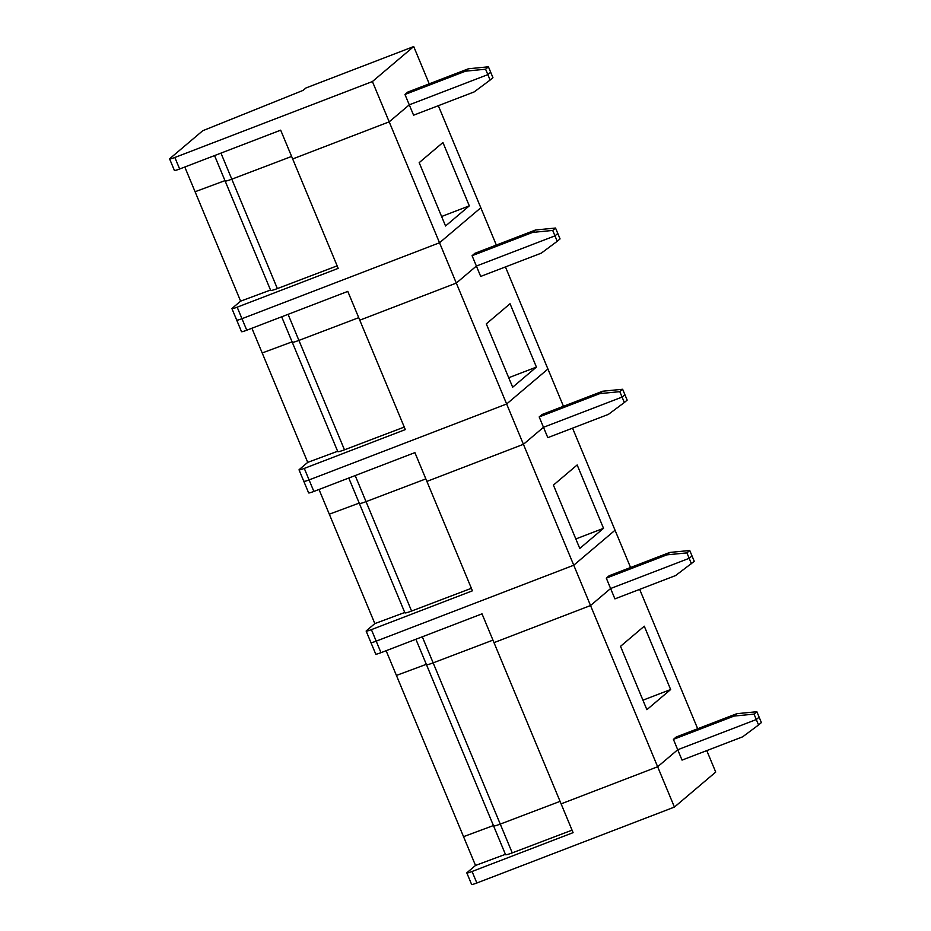 <?xml version="1.0" encoding="UTF-8"?>
<svg xmlns="http://www.w3.org/2000/svg" width="931" height="931" viewBox="0 0 931 931"><rect width="100%" height="100%" fill="white"/><g stroke="black" fill="none" stroke-linecap="round" stroke-linejoin="round"><path stroke-width="1.4" d="M505.417 854.332L475.52 865.446L467.025 872.638A7.518 0.71 -22.6 0 0 466.827 872.929A7.518 0.71 -22.6 0 0 472.064 871.486L573.089 832.651L561.114 803.86L657.647 766.76L677.721 749.746L682.039 760.103L742.659 736.817L758.556 724.97L756.298 719.547L759.126 717.149L761.383 722.572L758.556 724.97M466.827 872.929L471.621 884.45A7.518 0.71 -22.6 0 0 476.858 882.995L674.428 807.072L590.533 605.534L494 642.634L482.014 613.843L380.988 652.678A7.518 0.71 -22.6 0 1 375.74 654.121L370.945 642.611A7.518 0.71 157.4 0 1 371.155 642.309M706.78 750.607L715.718 772.078L674.428 807.072M475.52 865.446L396.42 675.429L426.317 664.315L396.42 675.429L386.121 650.699M493.43 825.541L463.533 836.655L493.43 825.541M493.861 825.506A10.02 0.943 -22.6 0 0 493.581 825.913A10.02 0.943 -22.6 0 0 500.261 824.098L433.148 662.86L492.953 640.121L433.148 662.86L422.302 636.792M512.248 852.877A10.02 0.943 157.4 0 1 505.568 854.693L493.581 825.913A10.02 0.943 -22.6 0 0 500.261 824.098L560.066 801.358L500.261 824.098L512.248 852.877L572.053 830.149M691.442 563.744L689.184 558.321L610.608 588.52L614.926 598.877L675.545 575.579L694.282 561.346L692.012 555.923L689.184 558.321L610.608 588.52L590.533 605.534L494 642.634L561.114 803.86L657.647 766.76L677.721 749.746L756.298 719.547L754.04 714.112L734.024 716.079L673.416 739.377L677.721 749.746L756.298 719.547L759.126 717.149L756.868 711.726L754.04 714.112M426.747 664.28A10.02 0.943 -22.6 0 0 426.468 664.676A10.02 0.943 -22.6 0 0 433.148 662.86A10.02 0.943 -22.6 0 1 426.468 664.676L415.889 639.26M644.275 626.191L620.523 646.323L646.882 709.666L670.646 689.534L644.275 626.191M642.937 700.182L670.646 689.534M639.667 589.37L697.68 728.74M673.416 739.377L676.243 736.98L736.852 713.681L734.024 716.079M736.852 713.681L756.868 711.726M606.302 578.151L609.13 575.754L669.738 552.455L689.755 550.489L692.012 555.923L689.184 558.321L686.927 552.886L666.91 554.853L606.302 578.151L610.608 588.52L590.533 605.534L573.752 565.222L376.194 641.156A7.518 0.71 157.4 0 1 370.945 642.611A7.518 0.71 -22.6 0 0 376.194 641.156L380.988 652.678M689.755 550.489L686.927 552.886M669.738 552.455L666.91 554.853M572.553 428.144L630.566 567.514M624.34 402.518L627.168 400.121L624.899 394.697L622.071 397.095L624.34 402.518L608.432 414.353L547.812 437.651L543.495 427.294L523.42 444.308L573.752 565.222L615.042 530.228L573.752 565.222L376.194 641.156L371.399 629.635L472.424 590.813L426.887 481.408L414.9 452.617L313.875 491.44A7.518 0.71 -22.6 0 1 308.627 492.895L303.832 481.385A7.518 0.71 157.4 0 1 304.041 481.083M539.189 416.925L543.495 427.294L622.071 397.095L619.813 391.66L599.797 393.627L539.189 416.925L542.017 414.528L602.625 391.229L622.641 389.263L624.899 394.697L622.071 397.095L543.495 427.294L523.42 444.308L426.887 481.408L523.42 444.308L506.639 403.996L309.08 479.93A7.518 0.71 157.4 0 1 303.832 481.385A7.518 0.71 -22.6 0 0 309.08 479.93L313.875 491.44M471.377 588.299L411.583 611.039A10.02 0.943 157.4 0 1 404.904 612.854L359.354 503.45A10.02 0.943 -22.6 0 0 366.034 501.634L425.839 478.895L366.034 501.634L355.188 475.566M359.634 503.054A10.02 0.943 -22.6 0 0 359.354 503.45A10.02 0.943 -22.6 0 0 366.034 501.634L411.583 611.039M404.741 612.482L374.844 623.595L329.306 514.191L359.203 503.077L329.306 514.191L319.007 489.473M374.844 623.595L366.36 630.787A7.518 0.71 -22.6 0 0 366.151 631.09A7.518 0.71 -22.6 0 0 371.399 629.635M603.532 528.308L577.162 464.965L553.41 485.098L579.78 548.44L603.532 528.308L575.824 538.956M622.641 389.263L619.813 391.66M602.625 391.229L599.797 393.627M505.44 266.918L563.453 406.288M557.227 241.292L560.055 238.895L557.797 233.46L554.969 235.857L557.227 241.292L541.318 253.127L480.699 276.426L476.393 266.057L456.306 283.082L506.639 403.996L547.928 369.002L506.639 403.996L309.08 479.93L304.286 468.409L405.311 429.587L359.773 320.183L347.787 291.391L246.762 330.214A7.518 0.71 -22.6 0 1 241.513 331.669L236.718 320.148A7.518 0.71 157.4 0 1 236.928 319.857M472.075 255.699L476.393 266.057L554.969 235.857L552.7 230.434L532.683 232.401L472.075 255.699L474.903 253.302L535.511 230.004L555.528 228.037L557.797 233.46L554.969 235.857L476.393 266.057L456.306 283.082L359.773 320.183L456.306 283.082L439.525 242.77L241.967 318.705A7.518 0.71 157.4 0 1 236.718 320.148A7.518 0.71 -22.6 0 0 241.967 318.705L246.762 330.214M404.263 427.073L344.47 449.813A10.02 0.943 157.4 0 1 337.79 451.628L292.241 342.224A10.02 0.943 -22.6 0 0 298.921 340.409L358.726 317.669L298.921 340.409L288.075 314.341M292.52 341.828A10.02 0.943 -22.6 0 0 292.241 342.224A10.02 0.943 -22.6 0 0 298.921 340.409L344.47 449.813M337.627 451.256L307.73 462.37L262.193 352.965L292.09 341.852L262.193 352.965L251.905 328.247M307.73 462.37L299.247 469.561A7.518 0.71 -22.6 0 0 299.037 469.864A7.518 0.71 -22.6 0 0 304.286 468.409M536.419 367.082L510.048 303.739L486.296 323.872L512.667 387.215L536.419 367.082L508.71 377.73M555.528 228.037L552.7 230.434M535.511 230.004L532.683 232.401M438.326 105.692L496.339 245.062M490.113 80.066L492.941 77.669L490.684 72.234L487.856 74.631L490.113 80.066L474.205 91.901L413.585 115.2L409.279 104.831L389.193 121.845L439.525 242.77L480.815 207.776L439.525 242.77L241.967 318.705L237.172 307.183L338.197 268.361L292.66 158.957L280.673 130.165L179.648 168.988A7.518 0.71 -22.6 0 1 174.4 170.443L169.617 158.922A7.518 0.71 157.4 0 1 169.814 158.619L202.725 130.736L303.122 90.365L305.95 87.968L413.713 46.55L429.226 83.837M404.962 94.473L409.279 104.831L487.856 74.631L485.586 69.208L465.581 71.175L404.962 94.473L407.79 92.076L468.409 68.778L488.414 66.811L490.684 72.234L487.856 74.631L409.279 104.831L389.193 121.845L292.66 158.957L389.193 121.845L372.412 81.544L174.853 157.479A7.518 0.71 157.4 0 1 169.617 158.922M337.15 265.847L277.357 288.587A10.02 0.943 157.4 0 1 270.677 290.402L225.127 180.998A10.02 0.943 -22.6 0 0 231.807 179.183L291.612 156.443L231.807 179.183L220.961 153.115M225.407 180.591A10.02 0.943 -22.6 0 0 225.127 180.998A10.02 0.943 -22.6 0 0 231.807 179.183L277.357 288.587M270.525 290.03L240.617 301.144L195.079 191.739L224.976 180.626L195.079 191.739L184.792 167.01M240.617 301.144L232.133 308.336A7.518 0.71 -22.6 0 0 231.935 308.638A7.518 0.71 -22.6 0 0 237.172 307.183M469.305 205.856L442.935 142.513L419.183 162.646L445.553 225.989L469.305 205.856L441.597 216.504M488.414 66.811L485.586 69.208M468.409 68.778L465.581 71.175M413.713 46.55L372.412 81.544M472.064 871.486L476.858 882.995M174.853 157.479L179.648 168.988M493.581 825.913L426.468 664.676M366.151 631.09L370.945 642.611M359.354 503.45L348.776 478.034M299.037 469.864L303.832 481.385M292.241 342.224L281.662 316.808M231.935 308.638L236.718 320.148M225.127 180.998L214.549 155.57"/></g></svg>
